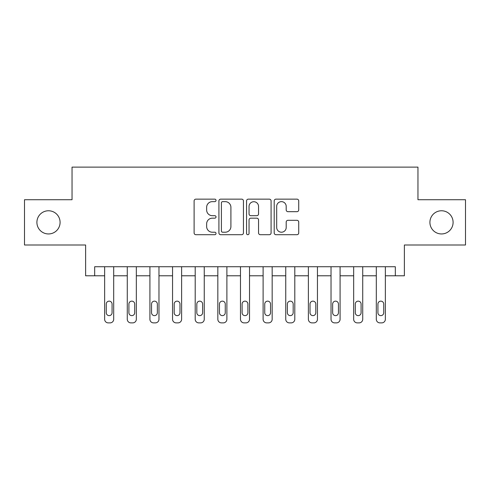 <?xml version="1.0" encoding="UTF-8"?>
<svg xmlns="http://www.w3.org/2000/svg" width="490" height="490" viewBox="0 0 490 490"><rect width="100%" height="100%" fill="white"/><g stroke="black" fill="none" stroke-linecap="round" stroke-linejoin="round"><path stroke-width="0.73" d="M216.023 200.398A1.243 1.243 0 0 0 214.779 199.148L195.89 199.148A1.776 1.776 0 0 0 194.114 200.931L194.114 232.928A1.776 1.776 0 0 0 195.89 234.704L214.779 234.704A1.243 1.243 0 0 0 216.023 233.461A1.243 1.243 0 0 0 214.779 232.217L212.335 232.217A5.69 5.69 0 0 1 206.645 226.527L206.645 223.863A5.69 5.69 0 0 1 212.335 218.173L214.779 218.173A1.243 1.243 0 0 0 216.023 216.929A1.243 1.243 0 0 0 214.779 215.686L212.335 215.686A5.69 5.69 0 0 1 206.645 209.996L206.645 207.331A5.69 5.69 0 0 1 212.335 201.641L214.779 201.641A1.243 1.243 0 0 0 216.023 200.398M429.914 222.362A11.589 11.589 0 0 0 441.502 233.951A11.589 11.589 0 0 0 453.097 222.362A11.589 11.589 0 0 0 441.502 210.767A11.589 11.589 0 0 0 429.914 222.362M36.903 222.362A11.589 11.589 0 0 0 48.498 233.951A11.589 11.589 0 0 0 60.086 222.362A11.589 11.589 0 0 0 48.498 210.767A11.589 11.589 0 0 0 36.903 222.362M296.952 211.686A1.776 1.776 0 0 0 298.729 209.904L298.729 200.931A1.776 1.776 0 0 0 296.952 199.148L275.974 199.148A1.776 1.776 0 0 0 274.198 200.931L274.198 232.928A1.776 1.776 0 0 0 275.974 234.704L296.952 234.704A1.776 1.776 0 0 0 298.729 232.928L298.729 222.086A1.776 1.776 0 0 0 296.952 220.304L287.973 220.304A1.776 1.776 0 0 0 286.197 222.086L286.197 227.458A4.753 4.753 0 0 1 281.444 232.217A4.753 4.753 0 0 1 276.685 227.458L276.685 206.394A4.753 4.753 0 0 1 281.444 201.641A4.753 4.753 0 0 1 286.197 206.394L286.197 209.904A1.776 1.776 0 0 0 287.973 211.686L296.952 211.686M395.32 275.79L404.379 275.79L404.379 245L465.5 245L465.5 199.724L417.958 199.724L417.958 167.121L72.042 167.121L72.042 199.724L24.5 199.724L24.5 245L85.621 245L85.621 275.79L104.64 275.79L104.64 319.253A3.62 3.62 0 0 0 108.266 322.879L110.072 322.879A3.62 3.62 0 0 0 113.698 319.253L113.698 275.79L127.278 275.79L127.278 319.253A3.62 3.62 0 0 0 130.904 322.879L132.71 322.879A3.62 3.62 0 0 0 136.336 319.253L136.336 275.79L149.916 275.79L149.916 319.253A3.62 3.62 0 0 0 153.542 322.879L155.348 322.879A3.62 3.62 0 0 0 158.974 319.253L158.974 275.79L172.554 275.79L172.554 319.253A3.62 3.62 0 0 0 176.179 322.879L177.993 322.879A3.62 3.62 0 0 0 181.612 319.253L181.612 275.79L195.198 275.79L195.198 319.253A3.62 3.62 0 0 0 198.818 322.879L200.631 322.879A3.62 3.62 0 0 0 204.25 319.253L204.25 275.79L217.836 275.79L217.836 319.253A3.62 3.62 0 0 0 221.456 322.879L223.269 322.879A3.62 3.62 0 0 0 226.888 319.253L226.888 275.79L240.474 275.79L240.474 319.253A3.62 3.62 0 0 0 244.094 322.879L245.907 322.879A3.62 3.62 0 0 0 249.526 319.253L249.526 275.79L263.112 275.79L263.112 319.253A3.62 3.62 0 0 0 266.732 322.879L268.545 322.879A3.62 3.62 0 0 0 272.164 319.253L272.164 275.79L285.75 275.79L285.75 319.253A3.62 3.62 0 0 0 289.37 322.879L291.183 322.879A3.62 3.62 0 0 0 294.802 319.253L294.802 275.79L308.388 275.79L308.388 319.253A3.62 3.62 0 0 0 312.007 322.879L313.821 322.879A3.62 3.62 0 0 0 317.447 319.253L317.447 275.79L331.026 275.79L331.026 319.253A3.62 3.62 0 0 0 334.652 322.879L336.459 322.879A3.62 3.62 0 0 0 340.085 319.253L340.085 275.79L353.664 275.79L353.664 319.253A3.62 3.62 0 0 0 357.29 322.879L359.096 322.879A3.62 3.62 0 0 0 362.723 319.253L362.723 275.79L376.302 275.79L376.302 319.253A3.62 3.62 0 0 0 379.928 322.879L381.735 322.879A3.62 3.62 0 0 0 385.361 319.253L385.361 275.79L395.32 275.79L395.32 266.732L94.68 266.732L94.68 275.79M243.444 200.931A1.776 1.776 0 0 0 241.668 199.148L220.69 199.148A1.776 1.776 0 0 0 218.914 200.931L218.914 232.928A1.776 1.776 0 0 0 220.69 234.704L241.668 234.704A1.776 1.776 0 0 0 243.444 232.928L243.444 200.931M248.332 199.148L269.31 199.148A1.776 1.776 0 0 1 271.086 200.931L271.086 232.928A1.776 1.776 0 0 1 269.31 234.704L260.331 234.704A1.776 1.776 0 0 1 258.555 232.928L258.555 219.949A1.776 1.776 0 0 0 256.778 218.173L250.825 218.173A1.776 1.776 0 0 0 249.043 219.949L249.043 233.461A1.243 1.243 0 0 1 247.799 234.704A1.243 1.243 0 0 1 246.556 233.461L246.556 200.931A1.776 1.776 0 0 1 248.332 199.148M222.644 201.641A1.243 1.243 0 0 0 221.4 202.885L221.4 230.974A1.243 1.243 0 0 0 222.644 232.217L225.222 232.217A5.69 5.69 0 0 0 230.913 226.527L230.913 207.331A5.69 5.69 0 0 0 225.222 201.641L222.644 201.641M258.555 206.486A4.753 4.753 0 0 0 253.802 201.727A4.753 4.753 0 0 0 249.043 206.486L249.043 213.903A1.776 1.776 0 0 0 250.825 215.686L256.778 215.686A1.776 1.776 0 0 0 258.555 213.903L258.555 206.486M113.698 266.732L113.698 319.253M104.64 266.732L104.64 319.253M112.069 312.736A2.897 2.897 0 0 1 109.166 315.634A2.897 2.897 0 0 1 106.269 312.736L106.269 304.039A2.897 2.897 0 0 1 109.166 301.142A2.897 2.897 0 0 1 112.069 304.039L112.069 312.736M108.266 322.879L110.072 322.879M136.336 266.732L136.336 319.253M127.278 266.732L127.278 319.253M134.707 312.736A2.897 2.897 0 0 1 131.81 315.634A2.897 2.897 0 0 1 128.907 312.736L128.907 304.039A2.897 2.897 0 0 1 131.81 301.142A2.897 2.897 0 0 1 134.707 304.039L134.707 312.736M130.904 322.879L132.71 322.879M158.974 266.732L158.974 319.253M149.916 266.732L149.916 319.253M157.345 312.736A2.897 2.897 0 0 1 154.448 315.634A2.897 2.897 0 0 1 151.551 312.736L151.551 304.039A2.897 2.897 0 0 1 154.448 301.142A2.897 2.897 0 0 1 157.345 304.039L157.345 312.736M153.542 322.879L155.348 322.879M181.612 266.732L181.612 319.253M172.554 266.732L172.554 319.253M179.983 312.736A2.897 2.897 0 0 1 177.086 315.634A2.897 2.897 0 0 1 174.189 312.736L174.189 304.039A2.897 2.897 0 0 1 177.086 301.142A2.897 2.897 0 0 1 179.983 304.039L179.983 312.736M176.179 322.879L177.993 322.879M204.25 266.732L204.25 319.253M195.198 266.732L195.198 319.253M202.621 312.736A2.897 2.897 0 0 1 199.724 315.634A2.897 2.897 0 0 1 196.827 312.736L196.827 304.039A2.897 2.897 0 0 1 199.724 301.142A2.897 2.897 0 0 1 202.621 304.039L202.621 312.736M198.818 322.879L200.631 322.879M226.888 266.732L226.888 319.253M217.836 266.732L217.836 319.253M225.259 312.736A2.897 2.897 0 0 1 222.362 315.634A2.897 2.897 0 0 1 219.465 312.736L219.465 304.039A2.897 2.897 0 0 1 222.362 301.142A2.897 2.897 0 0 1 225.259 304.039L225.259 312.736M221.456 322.879L223.269 322.879M249.526 266.732L249.526 319.253M240.474 266.732L240.474 319.253M247.897 312.736A2.897 2.897 0 0 1 245 315.634A2.897 2.897 0 0 1 242.103 312.736L242.103 304.039A2.897 2.897 0 0 1 245 301.142A2.897 2.897 0 0 1 247.897 304.039L247.897 312.736M244.094 322.879L245.907 322.879M272.164 266.732L272.164 319.253M263.112 266.732L263.112 319.253M270.535 312.736A2.897 2.897 0 0 1 267.638 315.634A2.897 2.897 0 0 1 264.741 312.736L264.741 304.039A2.897 2.897 0 0 1 267.638 301.142A2.897 2.897 0 0 1 270.535 304.039L270.535 312.736M266.732 322.879L268.545 322.879M294.802 266.732L294.802 319.253M285.75 266.732L285.75 319.253M293.173 312.736A2.897 2.897 0 0 1 290.276 315.634A2.897 2.897 0 0 1 287.379 312.736L287.379 304.039A2.897 2.897 0 0 1 290.276 301.142A2.897 2.897 0 0 1 293.173 304.039L293.173 312.736M289.37 322.879L291.183 322.879M317.447 266.732L317.447 319.253M308.388 266.732L308.388 319.253M315.811 312.736A2.897 2.897 0 0 1 312.914 315.634A2.897 2.897 0 0 1 310.017 312.736L310.017 304.039A2.897 2.897 0 0 1 312.914 301.142A2.897 2.897 0 0 1 315.811 304.039L315.811 312.736M312.007 322.879L313.821 322.879M340.085 266.732L340.085 319.253M331.026 266.732L331.026 319.253M338.449 312.736A2.897 2.897 0 0 1 335.552 315.634A2.897 2.897 0 0 1 332.655 312.736L332.655 304.039A2.897 2.897 0 0 1 335.552 301.142A2.897 2.897 0 0 1 338.449 304.039L338.449 312.736M334.652 322.879L336.459 322.879M362.723 266.732L362.723 319.253M353.664 266.732L353.664 319.253M361.093 312.736A2.897 2.897 0 0 1 358.19 315.634A2.897 2.897 0 0 1 355.293 312.736L355.293 304.039A2.897 2.897 0 0 1 358.19 301.142A2.897 2.897 0 0 1 361.093 304.039L361.093 312.736M357.29 322.879L359.096 322.879M385.361 266.732L385.361 319.253M376.302 266.732L376.302 319.253M383.731 312.736A2.897 2.897 0 0 1 380.834 315.634A2.897 2.897 0 0 1 377.931 312.736L377.931 304.039A2.897 2.897 0 0 1 380.834 301.142A2.897 2.897 0 0 1 383.731 304.039L383.731 312.736M379.928 322.879L381.735 322.879"/></g></svg>
